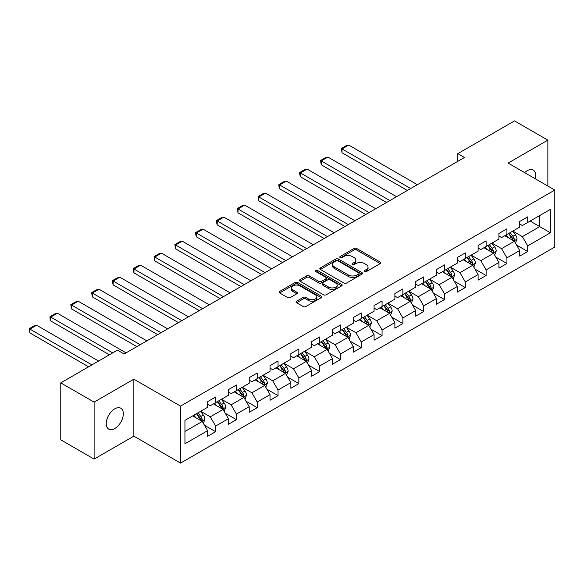 <?xml version="1.0" encoding="UTF-8"?>
<svg xmlns="http://www.w3.org/2000/svg" width="584" height="584" viewBox="0 0 584 584"><rect width="100%" height="100%" fill="white"/><g stroke="black" fill="none" stroke-linecap="round" stroke-linejoin="round"><path stroke-width="0.88" d="M364.511 271.618A1.299 0.752 0 0 0 366.343 271.618L380.25 263.588A1.854 1.066 0 0 0 380.79 262.829A1.854 1.066 0 0 0 380.25 262.07L356.685 248.47A1.854 1.066 0 0 0 354.065 248.47L340.158 256.5A1.299 0.752 0 0 0 339.779 257.026A1.299 0.752 0 0 0 340.158 257.559A1.299 0.752 0 0 0 341.99 257.559L343.793 256.515A5.928 3.424 0 0 1 352.167 256.515L354.13 257.654A5.928 3.424 0 0 1 355.868 260.07A5.928 3.424 0 0 1 354.13 262.486L352.334 263.53A1.299 0.752 0 0 0 351.955 264.056A1.299 0.752 0 0 0 352.334 264.589A1.299 0.752 0 0 0 354.167 264.589L355.963 263.545A5.928 3.424 0 0 1 364.343 263.545L366.307 264.683A5.928 3.424 0 0 1 368.044 267.1A5.928 3.424 0 0 1 366.307 269.516L364.511 270.56A1.299 0.752 0 0 0 364.131 271.086A1.299 0.752 0 0 0 364.511 271.618L364.511 270.56M114.785 428.532A12.074 6.972 120 0 0 122.677 417.889A12.074 6.972 120 0 0 120.822 408.216A12.074 6.972 120 0 0 114.785 408.815A12.074 6.972 120 0 0 106.901 419.451A12.074 6.972 120 0 0 108.755 429.13A12.074 6.972 120 0 0 114.785 428.532M535.338 178.806A12.074 6.972 120 0 0 533.229 170.119A12.074 6.972 120 0 0 527.191 170.718A12.074 6.972 120 0 0 524.644 172.638M296.592 301.227A1.854 1.066 0 0 0 296.051 301.979A1.854 1.066 0 0 0 296.592 302.738L303.206 306.556A1.854 1.066 0 0 0 305.826 306.556L321.273 297.636A1.854 1.066 0 0 0 321.813 296.884A1.854 1.066 0 0 0 321.273 296.124L297.709 282.517A1.854 1.066 0 0 0 295.088 282.517L279.641 291.438A1.854 1.066 0 0 0 279.101 292.197A1.854 1.066 0 0 0 279.641 292.949L287.627 297.563A1.854 1.066 0 0 0 290.248 297.563L296.854 293.745A1.854 1.066 0 0 0 297.395 292.986A1.854 1.066 0 0 0 296.854 292.234L292.898 289.949A4.949 2.862 0 0 1 291.445 287.927A4.949 2.862 0 0 1 294.504 285.284A4.949 2.862 0 0 1 299.899 285.904L315.411 294.862A4.949 2.862 0 0 1 316.864 296.884A4.949 2.862 0 0 1 313.805 299.519A4.949 2.862 0 0 1 308.41 298.899L305.826 297.409A1.854 1.066 0 0 0 303.206 297.409L296.592 301.227L296.592 302.738M133.86 379.169L94.112 402.113L60.773 382.863L60.773 439.847L94.112 459.097L133.86 436.153L180.544 463.105L180.544 406.121L133.86 379.169L133.86 436.153M547.865 186.04L547.865 140.145L508.116 163.097L554.8 190.048L180.544 406.121M547.865 140.145L514.519 120.895L457.834 153.621L457.834 161.323M60.773 382.863L117.457 350.137L124.122 353.992L464.506 157.476L457.834 153.621M343.918 283.05A1.854 1.066 0 0 0 346.538 283.05L361.985 274.13A1.854 1.066 0 0 0 362.533 273.37A1.854 1.066 0 0 0 361.985 272.618L338.421 259.011A1.854 1.066 0 0 0 335.807 259.011L320.353 267.932A1.854 1.066 0 0 0 319.813 268.684A1.854 1.066 0 0 0 320.353 269.443L343.918 283.05M316.36 271.896A1.299 0.752 0 0 1 317.674 272.078L317.674 270.538L341.633 284.372A1.854 1.066 0 0 1 342.173 285.123A1.854 1.066 0 0 1 341.633 285.883L326.179 294.803A1.854 1.066 0 0 1 323.565 294.803L300.001 281.196L300.001 279.685A1.854 1.066 0 0 0 299.453 280.437A1.854 1.066 0 0 0 300.001 281.196M300.001 279.685L306.607 275.867A1.854 1.066 0 0 1 309.228 275.867L318.784 281.386A1.854 1.066 0 0 0 321.404 281.386L325.792 278.853A1.854 1.066 0 0 0 326.332 278.094A1.854 1.066 0 0 0 325.792 277.342L315.842 271.596A1.299 0.752 0 0 1 315.462 271.071A1.299 0.752 0 0 1 316.258 270.377A1.299 0.752 0 0 1 317.674 270.538M180.544 463.105L554.8 247.032L554.8 190.048M204.488 425.254L215.62 431.685L215.62 426.064L228.424 418.67L228.424 424.298L236.425 419.677L236.425 414.056L249.229 406.661L249.229 412.282L257.237 407.661L257.237 402.04L270.042 394.645L270.042 400.266L278.042 395.645L278.042 390.024L290.847 382.637L290.847 388.258L298.847 383.637L298.847 378.016L311.652 370.621L311.652 376.242L319.652 371.621L319.652 366L332.457 358.613L332.457 364.233L340.465 359.613L340.465 353.992L353.269 346.597L353.269 352.218L361.27 347.597L361.27 341.976L374.074 334.581L374.074 340.202L382.075 335.588L382.075 329.96L394.879 322.572L394.879 328.193L402.88 323.572L402.88 317.952L415.684 310.557L415.684 316.178L423.692 311.557L423.692 305.936L436.496 298.548L436.496 304.169L444.497 299.548L444.497 293.927L457.301 286.532L457.301 292.153L465.302 287.532L465.302 281.911L478.106 274.517L478.106 280.145L486.114 275.524L486.114 269.903L498.918 262.508L498.918 268.129L506.919 263.508L506.919 257.887L519.724 250.492L519.724 256.113L527.724 251.492L527.724 245.871L550.398 232.782L550.398 209.371L539.726 215.532L539.726 226.621L550.398 232.782M215.62 431.685L207.619 436.306L207.619 430.685L184.945 443.774L184.945 420.363L207.619 407.274L207.619 401.653L215.62 397.032L215.62 402.653L228.424 395.266L228.424 389.645L236.425 385.024L236.425 390.645L249.229 383.25L249.229 377.629L257.237 373.008L257.237 378.629L270.042 371.234L270.042 365.613L278.042 361L278.042 366.621L290.847 359.226L290.847 353.605L298.847 348.984L298.847 354.605L311.652 347.21L311.652 341.589L319.652 336.968L319.652 342.589L332.457 335.201L332.457 329.58L340.465 324.959L340.465 330.581L353.269 323.186L353.269 317.565L361.27 312.944L361.27 318.565L374.074 311.177L374.074 305.556L382.075 300.935L382.075 306.556L394.879 299.161L394.879 293.54L402.88 288.919L402.88 294.54L415.684 287.146L415.684 281.524L423.692 276.904L423.692 282.532L436.496 275.137L436.496 269.516L444.497 264.895L444.497 270.516L457.301 263.121L457.301 257.5L465.302 252.879L465.302 258.5L478.106 251.113L478.106 245.492L486.114 240.871L486.114 246.492L498.918 239.097L498.918 233.476L506.919 228.855L506.919 234.476L519.724 227.088L519.724 221.46L527.724 216.846L527.724 222.468L550.398 209.371M213.488 403.887L223.088 409.435L210.284 416.823L200.684 411.282M207.619 404.194L210.284 405.734L215.62 402.653M210.284 416.823L215.62 426.064M223.088 409.435L228.424 418.67M234.293 391.879L243.9 397.419L231.096 404.814L221.489 399.266M228.424 392.185L231.096 393.726L236.425 390.645M231.096 404.814L236.425 414.056M243.9 397.419L249.229 406.661M255.098 379.863L264.705 385.404L251.901 392.798L242.294 387.258M249.229 380.169L251.901 381.71L257.237 378.629M251.901 392.798L257.237 402.04M264.705 385.404L270.042 394.645M275.911 367.847L285.51 373.395L272.706 380.79L263.107 375.242M270.042 368.161L272.706 369.701L278.042 366.621M272.706 380.79L278.042 390.024M285.51 373.395L290.847 382.637M296.716 355.839L306.315 361.379L293.511 368.774L283.912 363.226M290.847 356.145L293.511 357.685L298.847 354.605M293.511 368.774L298.847 378.016M306.315 361.379L311.652 370.621M317.521 343.823L327.128 349.371L314.323 356.758L304.717 351.218M311.652 344.129L314.323 345.67L319.652 342.589M314.323 356.758L319.652 366M327.128 349.371L332.457 358.613M338.326 331.814L347.933 337.355L335.128 344.75L325.522 339.202M332.457 332.121L335.128 333.661L340.465 330.581M335.128 344.75L340.465 353.992M347.933 337.355L353.269 346.597M359.138 319.798L368.738 325.346L355.933 332.734L346.334 327.193M353.269 320.105L355.933 321.645L361.27 318.565M355.933 332.734L361.27 341.976M368.738 325.346L374.074 334.581M379.943 307.783L389.543 313.331L376.738 320.726L367.139 315.178M374.074 308.096L376.738 309.637L382.075 306.556M376.738 320.726L382.075 329.96M389.543 313.331L394.879 322.572M400.748 295.774L410.355 301.315L397.551 308.71L387.944 303.169M394.879 296.081L397.551 297.621L402.88 294.54M397.551 308.71L402.88 317.952M410.355 301.315L415.684 310.557M421.553 283.758L431.16 289.306L418.356 296.694L408.749 291.153M415.684 284.065L418.356 285.605L423.692 282.532M418.356 296.694L423.692 305.936M431.16 289.306L436.496 298.548M442.365 271.75L451.965 277.291L439.161 284.685L429.561 279.137M436.496 272.056L439.161 273.597L444.497 270.516M439.161 284.685L444.497 293.927M451.965 277.291L457.301 286.532M463.17 259.734L472.77 265.282L459.966 272.67L450.366 267.129M457.301 260.041L459.966 261.581L465.302 258.5M459.966 272.67L465.302 281.911M472.77 265.282L478.106 274.517M483.975 247.726L493.582 253.266L480.778 260.661L471.171 255.113M478.106 248.032L480.778 249.572L486.114 246.492M480.778 260.661L486.114 269.903M493.582 253.266L498.918 262.508M504.78 235.71L514.387 241.25L501.583 248.645L491.976 243.105M498.918 236.016L501.583 237.557L506.919 234.476M501.583 248.645L506.919 257.887M514.387 241.25L519.724 250.492M530.126 221.081L539.726 226.621L522.388 236.637L512.788 231.089M519.724 224.008L522.388 225.548L527.724 222.468M522.388 236.637L527.724 245.871M94.112 402.113L94.112 459.097M184.945 431.459L202.283 421.444L192.683 415.903M202.283 421.444L207.619 430.685M516.584 245.068L527.724 251.492M495.779 257.077L506.919 263.508M474.974 269.093L486.114 275.524M454.169 281.101L465.302 287.532M433.357 293.117L444.497 299.548M412.552 305.133L423.692 311.557M391.747 317.141L402.88 323.572M370.942 329.157L382.075 335.588M350.13 341.166L361.27 347.597M329.325 353.181L340.465 359.613M308.52 365.19L319.652 371.621M287.715 377.206L298.847 383.637M266.903 389.221L278.042 395.645M246.098 401.23L257.237 407.661M225.293 413.246L236.425 419.677M365.029 271.801L366.307 271.056A5.928 3.424 0 0 0 368.044 268.64L368.044 267.1M355.868 260.07L355.868 261.61A5.928 3.424 0 0 1 354.13 264.026L352.853 264.771M380.228 263.596L356.685 250.01A1.854 1.066 0 0 0 354.065 250.01L340.676 257.741M361.963 274.144L338.421 260.552A1.854 1.066 0 0 0 335.807 260.552L320.382 269.458M358.715 273.903A1.299 0.752 0 0 0 359.094 273.37A1.299 0.752 0 0 0 358.715 272.845L338.026 260.902A1.299 0.752 0 0 0 336.194 260.902L334.296 261.997A5.928 3.424 0 0 0 332.566 264.413A5.928 3.424 0 0 0 334.296 266.837L348.436 274.998A5.928 3.424 0 0 0 356.817 274.998L358.715 273.903L358.715 275.444A1.299 0.752 0 0 0 359.094 274.911L359.094 273.37M332.566 264.413L332.566 265.954A5.928 3.424 0 0 0 334.296 268.377L334.296 266.837M358.715 275.444L356.817 276.539A5.928 3.424 0 0 1 348.436 276.539L334.296 268.377M300.023 281.211L306.607 277.407L306.607 275.867M326.332 278.094L326.332 279.634A1.854 1.066 0 0 1 325.792 280.393L321.404 282.926A1.854 1.066 0 0 1 318.784 282.926L309.228 277.407A1.854 1.066 0 0 0 306.607 277.407M317.674 272.078L341.603 285.897M328.704 287.109A4.949 2.862 0 0 0 334.099 287.729A4.949 2.862 0 0 0 337.158 285.087A4.949 2.862 0 0 0 335.705 283.065L330.237 279.911A1.854 1.066 0 0 0 327.624 279.911L323.237 282.444A1.854 1.066 0 0 0 322.697 283.196A1.854 1.066 0 0 0 323.237 283.955L328.704 287.109L328.704 288.649A4.949 2.862 0 0 0 334.099 289.27A4.949 2.862 0 0 0 337.158 286.627L337.158 285.087M322.697 283.196L322.697 284.736A1.854 1.066 0 0 0 323.237 285.496L323.237 283.955M328.704 288.649L323.237 285.496M316.864 296.884L316.864 298.417A4.949 2.862 0 0 1 313.805 301.059A4.949 2.862 0 0 1 308.41 300.439L305.826 298.95A1.854 1.066 0 0 0 303.206 298.95L296.621 302.753M291.445 287.927L291.445 289.467A4.949 2.862 0 0 0 292.898 291.482L292.898 289.949M296.833 293.759L292.898 291.482M321.251 297.65L297.709 284.058A1.854 1.066 0 0 0 295.088 284.058L279.663 292.964M515.438 243.083L517.03 239.082A5 2.884 -120 0 0 515.431 234.826L512.679 231.154M410.683 188.544L342.034 148.913L348.706 145.058L417.356 184.697M507.883 237.498L506.007 235.002M342.034 152.76L341.304 148.489L342.034 148.913L342.034 152.76L407.347 190.472M513.613 240.805L514.329 239.294A5 2.884 -120 0 0 512.898 236.286L510.146 232.614M508.89 233.337L511.949 237.411A2.548 1.467 60 0 1 512.409 238.184L514.329 239.294M508.547 233.542L511.299 237.213A5 2.884 60 0 1 512.73 240.221M341.304 148.489L345.969 145.788L348.706 145.058M494.633 255.091L496.217 251.098A5 2.884 -120 0 0 494.626 246.835L491.874 243.163M389.878 200.56L321.229 160.921L327.901 157.074L396.551 196.706M487.071 249.507L485.202 247.017M321.229 164.776L320.499 160.498L321.229 160.921L321.229 164.776L386.542 202.48M492.808 252.821L493.524 251.31A5 2.884 -120 0 0 492.093 248.302L489.341 244.63M488.085 245.353L491.137 249.426A2.548 1.467 60 0 1 491.604 250.2L493.524 251.31M487.735 245.55L490.487 249.229A5 2.884 60 0 1 491.918 252.23M320.499 160.498L325.164 157.804L327.901 157.074M473.828 267.107L475.412 263.107A5 2.884 -120 0 0 473.821 258.851L471.062 255.179M369.073 212.569L300.424 172.937L307.089 169.083L375.738 208.722M466.266 261.522L464.397 259.026M300.424 176.784L299.687 174.054L299.687 172.514L300.424 172.937L300.424 176.784L365.737 214.496M471.996 264.829L472.711 263.318A5 2.884 -120 0 0 471.281 260.318L468.529 256.639M467.28 257.361L470.332 261.442A2.548 1.467 60 0 1 470.799 262.216L472.711 263.318M466.93 257.566L469.682 261.238A5 2.884 60 0 1 471.113 264.245M299.687 172.514L304.359 169.82L307.089 169.083M453.023 279.115L454.608 275.122A5 2.884 -120 0 0 453.009 270.866L450.257 267.187M348.261 224.584L279.619 184.945L286.284 181.098L354.933 220.73M445.461 273.538L443.592 271.042M279.619 188.8L278.882 186.062L278.882 184.522L279.619 184.945L279.619 188.8L344.932 226.504M451.191 276.845L451.906 275.334A5 2.884 -120 0 0 450.476 272.327L447.724 268.655M446.475 269.377L449.527 273.451A2.548 1.467 60 0 1 449.987 274.224L451.906 275.334M446.125 269.574L448.877 273.254A5 2.884 60 0 1 450.308 276.261M278.882 184.522L283.554 181.828L286.284 181.098M432.211 291.131L433.803 287.131A5 2.884 -120 0 0 432.204 282.875L429.452 279.203M327.456 236.593L258.807 196.961L265.479 193.114L334.128 232.746M424.656 285.547L422.779 283.05M258.807 200.808L258.077 196.538L258.807 196.961L258.807 200.808L324.12 238.52M430.386 288.861L431.101 287.343A5 2.884 -120 0 0 429.671 284.342L426.919 280.663M425.663 281.386L428.722 285.466A2.548 1.467 60 0 1 429.182 286.24L431.101 287.343M425.32 281.59L428.072 285.262A5 2.884 60 0 1 429.503 288.27M258.077 196.538L262.742 193.844L265.479 193.114M411.406 303.14L412.99 299.147A5 2.884 -120 0 0 411.399 294.891L408.647 291.212M306.651 248.609L238.002 208.977L244.674 205.123L313.323 244.754M403.843 297.563L401.974 295.066M238.002 212.824L237.272 208.554L238.002 208.977L238.002 212.824L303.315 250.536M409.581 300.869L410.296 299.358A5 2.884 -120 0 0 408.866 296.351L406.114 292.679M404.858 293.402L407.909 297.475A2.548 1.467 60 0 1 408.377 298.249L410.296 299.358M404.508 293.599L407.26 297.278A5 2.884 60 0 1 408.69 300.286M237.272 208.554L241.937 205.853L244.674 205.123M390.601 315.156L392.185 311.155A5 2.884 -120 0 0 390.594 306.899L387.834 303.227M285.846 260.617L217.197 220.986L223.862 217.138L292.511 256.77M383.038 309.571L381.169 307.075M217.197 224.84L216.46 222.102L216.46 220.562L217.197 220.986L217.197 224.84L282.51 262.544M388.769 312.885L389.484 311.374A5 2.884 -120 0 0 388.053 308.367L385.301 304.687M384.053 305.41L387.104 309.491A2.548 1.467 60 0 1 387.572 310.265L389.484 311.374M383.703 305.614L386.455 309.286A5 2.884 60 0 1 387.885 312.294M216.46 220.562L221.132 217.868L223.862 217.138M369.789 327.171L371.38 323.171A5 2.884 -120 0 0 369.781 318.915L367.029 315.243M265.034 272.633L196.392 233.001L203.057 229.147L271.706 268.786M362.233 321.587L360.364 319.09M196.392 236.848L195.655 234.118L195.655 232.578L196.392 233.001L196.392 236.848L261.705 274.56M367.964 324.894L368.679 323.383A5 2.884 -120 0 0 367.248 320.375L364.496 316.703M363.248 317.426L366.299 321.499A2.548 1.467 60 0 1 366.759 322.273L368.679 323.383M362.898 317.63L365.65 321.302A5 2.884 60 0 1 367.081 324.31M195.655 232.578L200.327 229.877L203.057 229.147M348.984 339.18L350.575 335.187A5 2.884 -120 0 0 348.976 330.931L346.224 327.252M244.229 284.649L175.58 245.01L182.252 241.163L250.901 280.794M341.428 333.603L339.552 331.106M175.58 248.864L174.85 244.587L175.58 245.01L175.58 248.864L240.893 286.569M347.159 336.91L347.874 335.398A5 2.884 -120 0 0 346.443 332.391L343.691 328.719M342.436 329.442L345.494 333.515A2.548 1.467 60 0 1 345.954 334.289L347.874 335.398M342.093 329.639L344.845 333.318A5 2.884 60 0 1 346.276 336.318M174.85 244.587L179.514 241.893L182.252 241.163M328.179 351.196L329.763 347.195A5 2.884 -120 0 0 328.171 342.939L325.419 339.267M223.424 296.657L154.775 257.026L161.447 253.171L230.096 292.81M320.616 345.611L318.747 343.115M154.775 260.873L154.045 256.602L154.775 257.026L154.775 260.873L220.088 298.585M326.354 348.925L327.069 347.407A5 2.884 -120 0 0 325.638 344.407L322.886 340.727M321.631 341.45L324.682 345.531A2.548 1.467 60 0 1 325.149 346.305L327.069 347.407M321.28 341.655L324.032 345.327A5 2.884 60 0 1 325.463 348.334M154.045 256.602L158.709 253.909L161.447 253.171M307.374 363.204L308.958 359.211A5 2.884 -120 0 0 307.366 354.955L304.607 351.276M202.619 308.673L133.97 269.034L140.635 265.187L209.284 304.819M299.811 357.627L297.942 355.13M133.97 272.889L133.232 270.151L133.232 268.611L133.97 269.034L133.97 272.889L199.283 310.593M305.541 360.934L306.257 359.423A5 2.884 -120 0 0 304.826 356.415L302.074 352.743M300.826 353.466L303.877 357.539A2.548 1.467 60 0 1 304.337 358.313L306.257 359.423M300.475 353.663L303.227 357.342A5 2.884 60 0 1 304.658 360.35M133.232 268.611L137.904 265.917L140.635 265.187M286.562 375.22L288.153 371.22A5 2.884 -120 0 0 286.554 366.964L283.802 363.292M181.806 320.682L113.165 281.05L119.829 277.203L188.479 316.835M279.006 369.636L277.137 367.139M113.165 284.897L112.427 282.167L112.427 280.627L113.165 281.05L113.165 284.897L178.478 322.609M284.736 372.95L285.452 371.439A5 2.884 -120 0 0 284.021 368.431L281.269 364.752M280.021 365.474L283.072 369.555A2.548 1.467 60 0 1 283.532 370.329L285.452 371.439M279.67 365.679L282.422 369.351A5 2.884 60 0 1 283.853 372.358M112.427 280.627L117.099 277.933L119.829 277.203M265.757 387.228L267.348 383.235A5 2.884 -120 0 0 265.749 378.979L262.997 375.3M161.001 332.697L92.352 293.066L99.025 289.211L167.674 328.843M258.201 381.651L256.325 379.155M92.352 296.913L91.622 292.642L92.352 293.066L92.352 296.913L157.665 334.625M263.932 384.958L264.647 383.447A5 2.884 -120 0 0 263.216 380.439L260.464 376.768M259.208 377.49L262.267 381.564A2.548 1.467 60 0 1 262.727 382.337L264.647 383.447M258.865 377.687L261.617 381.367A5 2.884 60 0 1 263.048 384.374M91.622 292.642L96.287 289.941L99.025 289.211M244.952 399.244L246.536 395.251A5 2.884 -120 0 0 244.944 390.988L242.192 387.316M140.197 344.706L71.547 305.074L78.219 301.227L146.861 340.859M237.389 393.66L235.52 391.163M71.547 308.929L70.817 304.651L71.547 305.074L71.547 308.929L136.86 346.633M243.126 396.974L243.842 395.463A5 2.884 -120 0 0 242.411 392.455L239.659 388.776M238.403 389.506L241.455 393.579A2.548 1.467 60 0 1 241.922 394.353L243.842 395.463M238.053 389.703L240.805 393.375A5 2.884 60 0 1 242.236 396.383M70.817 304.651L75.482 301.957L78.219 301.227M224.147 411.26L225.731 407.26A5 2.884 -120 0 0 224.139 403.004L221.38 399.332M112.719 352.875L50.742 317.09L57.407 313.236L126.056 352.875M216.584 405.676L214.715 403.179M50.742 320.937L50.005 318.207L50.005 316.667L50.742 317.09L50.742 320.937L109.383 354.795M222.314 408.983L223.03 407.471A5 2.884 -120 0 0 221.599 404.464L218.847 400.792M217.598 401.515L220.65 405.595A2.548 1.467 60 0 1 221.11 406.369L223.03 407.471M217.248 401.719L220 405.391A5 2.884 60 0 1 221.431 408.399M50.005 316.667L54.677 313.973L57.407 313.236M203.334 423.269L204.926 419.276A5 2.884 -120 0 0 203.327 415.02L200.575 411.34M91.914 364.883L29.93 329.099L36.602 325.252L98.579 361.036M195.779 417.691L193.91 415.195M29.93 332.953L29.2 328.675L29.93 329.099L29.93 332.953L88.578 366.81M201.509 420.998L202.225 419.487A5 2.884 -120 0 0 200.794 416.48L198.042 412.808M196.786 413.53L199.845 417.604A2.548 1.467 60 0 1 200.305 418.378L202.225 419.487M196.443 413.727L199.195 417.407A5 2.884 60 0 1 200.626 420.407M29.2 328.675L33.865 325.981L36.602 325.252M366.307 271.056L366.307 269.516M352.334 264.589L352.334 263.53M354.13 264.026L354.13 262.486M340.158 257.559L340.158 256.5M354.065 250.01L354.065 248.47M356.685 250.01L356.685 248.47M380.25 263.588L380.25 262.07M320.353 269.443L320.353 267.932M335.807 260.552L335.807 259.011M338.421 260.552L338.421 259.011M361.985 274.13L361.985 272.618M348.436 276.539L348.436 274.998M356.817 276.539L356.817 274.998M309.228 277.407L309.228 275.867M318.784 282.926L318.784 281.386M321.404 282.926L321.404 281.386M325.792 280.393L325.792 278.853M341.633 285.883L341.633 284.372M303.206 298.95L303.206 297.409M305.826 298.95L305.826 297.409M308.41 300.439L308.41 298.899M296.854 293.745L296.854 292.234M279.641 292.949L279.641 291.438M295.088 284.058L295.088 282.517M297.709 284.058L297.709 282.517M321.273 297.636L321.273 296.124M513.891 240.966L516.993 239.177M512.898 236.286L515.431 234.826M509.343 238.345L511.299 237.213M493.086 252.982L496.188 251.193M492.093 248.302L494.626 246.835M488.538 250.353L490.487 249.229M472.281 264.997L475.383 263.202M471.281 260.318L473.821 258.851M467.726 262.369L469.682 261.238M451.476 277.006L454.571 275.217M450.476 272.327L453.009 270.866M446.921 274.378L448.877 273.254M430.663 289.022L433.766 287.233M429.671 284.342L432.204 282.875M426.116 286.394L428.072 285.262M409.859 301.03L412.961 299.242M408.866 296.351L411.399 294.891M405.311 298.402L407.26 297.278M389.054 313.046L392.156 311.257M388.053 308.367L390.594 306.899M384.498 310.418L386.455 309.286M368.248 325.062L371.344 323.266M367.248 320.375L369.781 318.915M363.693 322.434L365.65 321.302M347.436 337.07L350.539 335.282M346.443 332.391L348.976 330.931M342.888 334.442L344.845 333.318M326.631 349.086L329.734 347.29M325.638 344.407L328.171 342.939M322.083 346.458L324.032 345.327M305.826 361.094L308.929 359.306M304.826 356.415L307.366 354.955M301.271 358.466L303.227 357.342M285.021 373.11L288.116 371.322M284.021 368.431L286.554 366.964M280.466 370.482L282.422 369.351M264.209 385.119L267.311 383.33M263.216 380.439L265.749 378.979M259.661 382.491L261.617 381.367M243.404 397.135L246.506 395.346M242.411 392.455L244.944 390.988M238.856 394.507L240.805 393.375M222.599 409.15L225.701 407.355M221.599 404.464L224.139 403.004M218.044 406.522L220 405.391M201.794 421.159L204.889 419.37M200.794 416.48L203.327 415.02M197.239 418.531L199.195 417.407"/></g></svg>
